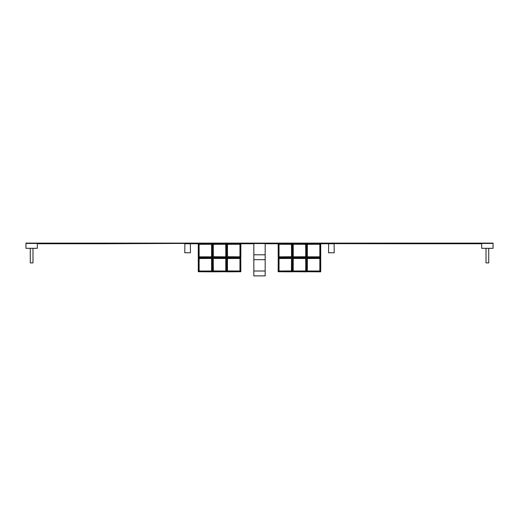 <?xml version="1.0" encoding="UTF-8"?>
<svg xmlns="http://www.w3.org/2000/svg" width="519" height="519" viewBox="0 0 519 519"><rect width="100%" height="100%" fill="white"/><g stroke="black" fill="none" stroke-linecap="round" stroke-linejoin="round"><path stroke-width="0.78" d="M178.406 243.443L100.556 243.768L25.95 243.119L493.05 243.119L418.444 243.768L178.406 243.443M100.556 243.768L37.303 243.768M418.444 243.768L481.697 243.768M328.631 243.768L328.533 252.766L334.21 252.766L334.113 243.768L265.177 243.768M190.369 243.768L190.467 252.766L184.79 252.766L184.887 243.768L253.823 243.768M493.05 248.309L493.05 243.443L481.697 243.443L481.697 248.309L493.05 248.309M265.177 259.662L265.177 254.797L253.823 254.797L253.823 243.443L265.177 243.443L265.177 254.797L253.823 254.797L253.823 259.662L265.177 259.662L253.823 259.662L253.823 271.015L265.177 271.015L253.823 271.015L253.823 275.881L265.177 275.881L265.177 259.662M488.736 248.309L488.736 262.906L486.011 262.906L486.011 248.309M37.303 248.309L37.303 243.443L25.95 243.443L25.95 248.309L37.303 248.309M32.989 248.309L32.989 262.906L30.264 262.906L30.264 248.309M307.43 256.827L319.834 256.827L319.834 244.254L307.345 244.332L307.345 256.743L307.261 244.332L307.261 256.743M306.612 243.768L306.612 257.554L320.729 257.554L320.729 243.768L320.645 257.632L306.612 257.632L306.534 243.768L306.457 257.632L292.34 257.554L292.34 243.768L292.262 257.632L278.236 257.632L278.152 243.768M319.834 256.905L307.43 256.905M307.43 271.015L319.834 271.015L319.834 258.449L307.345 258.527L307.345 270.931L307.261 258.527L307.261 270.931M320.645 271.826L306.534 271.748L306.612 257.632L320.645 257.632L320.729 271.748L320.729 257.716L306.612 257.716L306.612 271.748L320.645 271.748L320.645 243.768M293.235 256.827L305.723 256.743L305.723 244.332L293.235 244.254L293.235 256.905L305.808 256.743L305.639 244.254M278.236 243.768L278.236 257.554L292.262 257.554L278.236 257.716L278.236 271.748L292.262 271.748L292.424 257.632L306.457 257.632L292.424 257.716L292.424 271.748L306.457 271.748L306.612 257.554L306.457 271.826L292.34 271.748L292.34 257.716L292.262 271.826L278.152 271.748L278.236 257.632L292.424 257.632L292.262 243.768M279.04 256.827L291.535 256.743L291.535 244.332L279.04 244.254L279.04 256.905L291.613 256.743L291.451 244.254M279.04 271.015L291.535 270.931L291.451 258.449L278.963 258.527L279.04 271.1L291.451 271.1L291.451 258.449M293.235 271.015L305.723 270.931L305.723 258.527L293.235 258.449L293.235 271.1L305.808 270.931L305.639 258.449M211.57 258.449L199.088 258.527L199.166 271.015L211.57 271.015L211.57 258.365L199.166 258.365L199.004 270.931M198.355 243.768L198.355 257.554L212.466 257.716L212.466 243.768L212.388 257.632L198.355 257.632L212.388 257.632L212.388 271.826L198.271 271.748L198.271 243.768M212.543 271.826L212.388 257.716L198.355 257.716L198.355 271.748L212.466 271.748L212.466 257.716L212.543 271.748L226.576 271.748L226.576 257.716L212.543 257.632L226.576 257.632L226.66 271.748L212.388 271.826M211.57 244.254L199.088 244.332L199.166 256.827L211.57 256.827L211.57 244.177L199.004 244.332L199.166 256.827M225.765 258.449L213.277 258.527L213.277 270.931L225.765 271.015L225.765 258.365L213.192 258.527L213.361 271.015M240.848 243.768L240.848 257.554L226.576 257.632L240.764 257.632L240.848 271.748L226.576 271.826L226.66 257.716L226.576 271.826M239.96 258.449L227.465 258.527L227.465 270.931L239.96 271.015L239.953 258.365L240.038 270.931M227.549 258.365L239.96 258.365M226.738 271.826L240.764 271.748L240.764 257.716L226.738 257.716L226.66 271.748M239.96 244.254L227.465 244.332L227.465 256.743L239.96 256.827L239.96 244.177L227.387 244.332L227.549 256.827M226.738 243.768L226.576 257.716L226.66 243.768L226.66 257.554L212.543 257.632L226.576 257.554L226.576 243.768M225.765 244.254L213.277 244.332L213.277 256.743L225.765 256.827L225.765 244.177L213.192 244.332L213.361 256.827M488.736 261.284L488.736 258.04M486.011 258.04L486.011 261.284M32.989 261.284L32.989 258.04M30.264 258.04L30.264 261.284M307.43 244.177L319.834 244.254M319.996 244.332L319.996 256.743M319.834 271.015L319.834 258.449M319.834 271.1L307.43 271.1M307.43 258.365L319.834 258.365M293.235 244.254L293.235 256.905M293.235 244.177L305.639 244.177M292.424 243.768L292.424 257.554L306.457 257.554L306.457 243.768M279.04 244.254L279.04 256.905M279.04 244.177L291.451 244.177M279.04 258.449L279.04 271.1M279.04 258.365L291.451 258.365M293.235 258.449L293.235 271.1M293.235 258.365L305.639 258.365M211.57 271.015L211.57 258.365M211.57 271.1L199.166 271.1M211.57 256.827L211.57 244.177M211.57 256.905L199.166 256.905M212.543 243.768L212.543 257.554L212.388 243.768M225.765 271.015L225.765 258.365M225.765 271.1L213.361 271.1M240.764 243.768L240.764 257.554L226.66 257.716M239.96 271.1L227.549 271.015M227.387 270.931L227.387 258.527M239.96 256.827L239.96 244.177M239.96 256.905L227.549 256.905M225.765 256.827L225.765 244.177M225.765 256.905L213.361 256.905"/></g></svg>
